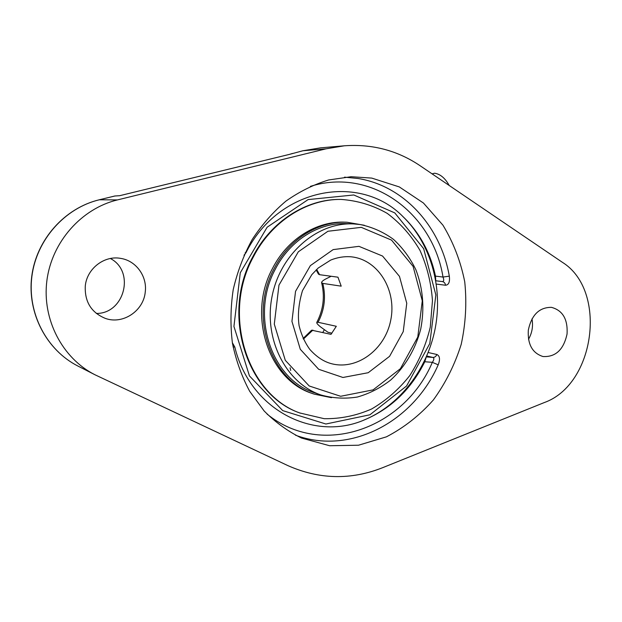 <?xml version="1.0" encoding="UTF-8"?>
<svg xmlns="http://www.w3.org/2000/svg" width="622" height="622" viewBox="0 0 622 622"><rect width="100%" height="100%" fill="white"/><g stroke="black" fill="none" stroke-linecap="round" stroke-linejoin="round"><path stroke-width="0.93" d="M114.922 195.992L119.634 195.705L290.202 154.194M290.039 154.24L119.673 195.697M290.684 154.054L302.898 150.757L320.579 147.849L344.355 145.797C372.244 143.814 397.52 150.477 420.184 165.779L562.304 262.259C607.632 290.295 595.2 384.575 544.18 402.605L382.794 467.627C351.049 480.215 319.42 479.546 287.916 465.629L94.863 374.716C62.402 358.28 41.899 319.444 46.883 280.646C51.781 241.849 81.56 208.549 117.441 199.919L326.138 148.806L344.355 145.797M310.401 186.359C371.769 167.131 432.881 213.564 443.004 277.054C444.131 279.916 443.921 281.424 442.374 281.572L442.374 281.572C444.139 281.921 445.197 283.142 445.546 285.241C448.742 284.946 450.001 281.921 449.317 276.168C440.835 227.162 404.642 186.048 358.179 178.514L344.534 177.161M243.995 255.284L245.962 252.75C278.64 187.191 360.262 172.885 403.149 216.783C419.601 232.69 430.385 252.478 435.486 276.121L443.004 277.054L449.317 276.168M426.77 356.002L432.881 357.432C434.319 358.132 434.133 359.765 432.337 362.331C404.619 428.146 322.243 458.873 267.063 414.081M426.373 356.911L432.881 357.432C434.685 357.448 436.014 356.468 436.869 354.493C439.847 355.908 440.29 359.353 438.199 364.826L432.337 362.331L424.795 361.747C411.119 389.255 391.02 408.623 364.5 419.858C313.76 441.993 249.951 410.038 234.805 347.029L232.364 342.714M426.07 357.611L424.795 361.747M435.486 276.121L435.734 280.219M371.777 178.094L399.316 186.927L423.45 203.029L442.95 225.187C453.399 242.471 460.669 261.364 464.743 281.852C466.897 302.766 465.715 323.603 461.205 344.363C454.845 364.601 445.57 383.129 433.363 399.954C419.694 415.372 404.036 427.672 386.402 436.846L358.505 445.22L329.613 445.733L301.468 438.036C287.838 431.318 275.406 422.307 264.171 411.002L249.71 391.339C241.756 376.52 235.995 360.465 232.434 343.173C230.257 325.469 230.513 307.626 233.219 289.65C237.309 271.946 243.614 255.253 252.151 239.587C261.815 224.814 273.066 211.993 285.91 201.131C299.431 191.592 313.675 184.54 328.634 179.968L351.197 176.718L371.777 178.094M528.506 339.317C532.129 332.918 533.295 326.099 531.997 318.868M96.317 313.441C124.532 313.815 135.347 271.347 110.374 258.511M85.284 286.003C86.855 268.665 104.294 255.253 120.621 258.379C136.039 260.626 147.344 276.316 145.253 291.975C143.62 310.876 122.899 324.863 105.289 318.378C91.263 312.547 84.592 301.763 85.284 286.003M528.319 330.119C531.592 314.864 539.297 307.276 551.442 307.354C562.7 310.37 567.902 319.242 567.062 333.975C563.664 349.657 555.656 357.183 543.029 356.538C532.416 353.187 527.51 344.378 528.319 330.119M449.201 185.48C445.142 178.149 440.275 174.059 434.591 173.219L432.072 173.849M360.239 224.55L353.654 223.928C317.181 221.922 279.931 254.079 271.938 297.021C263.604 339.9 286.431 383.494 321.084 395.024C333.05 398.313 345.148 398.982 357.393 397.023C369.398 393.617 380.524 387.934 390.764 379.98C405.179 366.692 415.597 348.919 420.729 329.061C424.694 308.473 423.084 288.732 415.916 269.824C410.201 258.052 402.729 247.906 393.493 239.377C383.409 232.037 372.329 227.092 360.239 224.55M316.17 269.901L318.456 274.123L319.599 274.699L337.956 277.187L341.206 286.159L322.787 283.399L321.605 282.683C321.551 281.665 323.075 280.359 326.161 278.765L331.153 276.261M331.923 333.174L327.926 332.249L320.346 326.752C317.78 324.645 316.59 323.215 316.769 322.46L318.075 322.289L336.315 326.286L331.005 334.356L311.638 330.189L303.116 338.492M290.699 370.471L290.093 367.773M361.281 227.349L391.549 240.115L413.094 266.379L422.284 300.807L417.774 337.07L400.397 368.698L373.091 389.877L340.654 396.284L309.204 385.982L285.288 360.309L274.294 324.14L278.967 285.125L298.319 251.801L327.934 231.26L361.281 227.349M363.645 420.192C399.791 405.49 427.368 369.18 435.26 328.105C443.012 287.006 430.696 243.109 402.481 216.153M353.786 194.974L394.783 212.911L423.652 248.66L435.859 294.968L429.794 343.523L406.578 385.99L369.903 414.796L325.897 424.01L282.73 410.613L249.453 375.937L233.934 326.426L240.271 272.801L267.141 227.217L308.1 199.592L353.786 194.974M353.654 223.928L347.162 223.64C319.366 222.101 290.023 240.115 275.282 269.264C249.865 315.727 271.783 380.003 314.95 392.902L321.084 395.024M364.329 225.273L347.022 222.248C318.837 220.756 289.121 239.035 274.162 268.58C248.357 315.735 270.547 380.967 314.304 394.154L331.51 397.691M341.074 199.421L340.405 199.421C306.366 198.939 270.92 221.339 252.688 257.003C220.857 314.779 246.918 394.822 299.765 412.954L324.194 418.692C340.568 418.925 356.398 415.683 371.676 408.965C386.215 400.444 398.912 389.325 409.758 375.602C419.251 360.744 426.093 344.596 430.276 327.156L432.461 300.644C431.178 282.901 427.019 266.146 419.974 250.378C411.367 235.614 400.459 223.282 387.249 213.393C372.975 205.252 357.58 200.595 341.074 199.421C307.004 198.939 271.526 221.362 253.278 257.073C221.416 314.919 247.502 395.056 300.387 413.195M347.022 222.248L345.241 222.171C317.119 220.678 287.465 238.902 272.553 268.362C246.81 315.362 268.953 380.407 312.617 393.57L314.304 394.154M324.241 329.901L322.802 332.428M295.434 435.175C350.559 455.638 413.607 421.436 438.199 364.826M436.869 354.493L428.2 352.518M436.341 284.083L445.546 285.241M233.095 346.897L234.805 347.029M435.828 280.779L442.374 281.572L435.828 280.779M245.962 252.75L245.2 252.656M115.023 195.953L99.209 199.802C64.711 208.059 36.348 239.649 31.738 276.425C27.034 313.185 46.634 350.186 77.921 366.047C46.79 350.279 27.158 313.309 31.877 276.463C36.511 239.618 64.929 208.005 99.31 199.786L99.116 199.833M117.441 199.919L99.31 199.786L115.132 195.946M326.138 148.806L302.898 150.757M319.599 274.699L316.652 269.443M318.075 322.289C324.521 309.842 326.091 296.881 322.787 283.399M303.396 339.099L312.897 330.095M352.091 256.917C378.814 260.198 396.898 290.902 390.717 320.307C385.034 349.813 356.499 370.976 330.609 363.458C323.215 361.32 316.256 356.608 309.74 349.315C304.834 342.465 301.289 334.589 299.089 325.695C297.549 314.911 298.692 303.209 302.517 290.583L311.809 274.66L318.207 268.028L330.764 260.05C337.482 257.376 344.191 256.287 350.909 256.785L352.091 256.917M358.964 246.343L333.159 249.609L310.378 265.617L295.543 291.329L291.936 321.356L300.294 349.284L318.643 369.266L342.947 377.476L368.208 372.718L389.59 356.32L403.235 331.635L406.757 303.256L399.472 276.386L382.553 256.046L358.964 246.343M289.564 154.342L292.55 153.447M94.863 374.716L77.921 366.047M321.597 282.683C325.003 296.453 323.393 309.709 316.769 322.46"/></g></svg>
